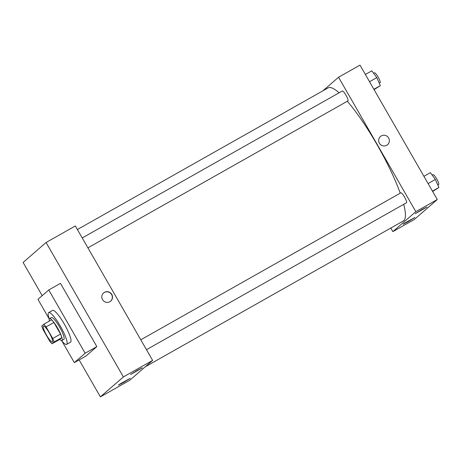<?xml version="1.0" encoding="UTF-8"?>
<svg xmlns="http://www.w3.org/2000/svg" width="462" height="462" viewBox="0 0 462 462"><rect width="100%" height="100%" fill="white"/><g stroke="black" fill="none" stroke-linecap="round" stroke-linejoin="round"><path stroke-width="0.69" d="M49.249 332.831A9.13 1.756 60.5 0 1 52.385 341.955A9.13 1.756 60.5 0 1 46.367 334.869A9.13 1.756 60.5 0 1 43.405 326.057A9.13 1.756 60.5 0 1 49.249 332.831M43.774 324.249L41.788 325.97A12.26 2.356 60.5 0 0 43.041 329.527L49.711 341.129A12.26 2.356 60.5 0 0 52.021 343.763L54.002 342.042A12.26 2.356 60.5 0 0 52.749 338.484L46.079 326.882A12.26 2.356 60.5 0 0 43.774 324.249L51.571 319.843A12.26 2.356 60.5 0 1 53.881 322.476L46.079 326.882M52.021 343.763L59.817 339.356L61.798 337.635L54.002 342.042M53.881 322.476L60.551 334.078L52.749 338.484M60.551 334.078A12.26 2.356 60.5 0 1 61.798 337.635M59.725 339.408A12.549 2.414 -119.5 0 0 61.868 340.529A12.549 2.414 -119.5 0 0 61.948 340.471A12.549 2.414 -119.5 0 0 57.675 328.199A12.549 2.414 -119.5 0 0 49.521 318.67A12.549 2.414 -119.5 0 0 49.37 321.084M49.521 318.67L51.467 317.573A12.549 2.414 60.5 0 1 59.506 326.882A12.549 2.414 60.5 0 1 63.895 339.368A12.549 2.414 60.5 0 1 63.82 339.426L61.868 340.529M49.29 318.942A18.255 3.511 60.5 0 1 48.66 312.601A18.255 3.511 60.5 0 1 60.349 326.149A18.255 3.511 60.5 0 1 66.626 344.392A18.255 3.511 60.5 0 1 61.521 340.586M48.66 312.601L52.564 310.4A18.255 3.511 60.5 0 1 64.247 323.949A18.255 3.511 60.5 0 1 70.524 342.186L66.626 344.392M49.255 319.028L37.948 299.359L48.764 289.969L85.141 353.228L74.324 362.618L61.937 341.083M74.324 362.618L86.019 356.011L96.835 346.616L60.464 283.356L48.764 289.969M100.398 396.875L79.135 359.898L100.398 396.875L129.643 380.353L152.627 360.395L75.329 225.964L46.084 242.492L123.383 376.917L100.398 396.875L123.383 376.917L46.084 242.492L23.1 262.451L46.084 242.492M42.198 295.668L23.1 262.451L42.198 295.668M96.835 346.616L85.141 353.228M123.314 382.594L118.393 385.129L120.039 383.968L130.261 378.303L123.314 382.594M137.509 370.264L142.348 367.844L130.561 374.561L137.509 370.264M152.627 360.395L123.383 376.917M109.858 301.732A5.423 5.313 -131 0 1 103.604 292.943A5.423 5.313 -131 0 1 111.169 293.549A5.423 5.313 -131 0 1 109.858 301.732M110.626 301.201A5.423 5.313 49 0 0 110.995 293.699A5.423 5.313 49 0 0 103.517 293.018M347.308 101.265A76.449 14.709 60.5 0 1 377.021 144.6A76.449 14.709 60.5 0 1 400.231 193.191M403.724 204.325A76.449 14.709 60.5 0 1 403.303 220.992L145.23 366.816M77.385 229.533L328.089 87.878A76.449 14.709 60.5 0 1 339.102 92.798M87.907 247.84L347.926 100.918A5.706 1.097 -119.5 0 0 347.961 100.889A5.706 1.097 -119.5 0 0 346.021 95.311A5.706 1.097 -119.5 0 0 342.313 90.985L82.219 237.947M140.783 339.795L400.877 192.827A5.706 1.097 60.5 0 1 404.533 197.06A5.706 1.097 60.5 0 1 406.525 202.737A5.706 1.097 60.5 0 1 406.491 202.76L146.471 349.688M415.835 211.665L392.85 231.624L414.298 219.508L437.283 199.549L415.835 211.665L338.542 77.241L322.95 90.777M390.8 228.055L392.85 231.624M407.969 221.754L403.049 224.284L404.695 223.123L414.916 217.458L407.969 221.754M422.164 209.425L427.003 206.999L415.217 213.715L422.164 209.425M437.283 199.549L359.985 65.125L338.542 77.241M387.566 144.693A5.423 5.313 49 0 0 388.64 137.982A5.423 5.313 -131 0 1 380.001 144.08A5.423 5.313 -131 0 1 380.457 136.504A5.423 5.313 -131 0 1 388.64 137.982A5.423 5.313 49 0 0 380.457 136.504M374.076 89.628L380.336 85.649L376.807 77.604L371.812 70.825L365.361 74.469M380.336 85.649L373.885 89.293M376.807 77.604L369.525 81.716M373.625 73.291L374.486 72.805A5.706 1.097 60.5 0 1 378.135 77.038A5.706 1.097 60.5 0 1 380.099 82.738L379.262 83.212M432.646 191.476L438.9 187.497L435.371 179.447L430.376 172.673L423.925 176.317M438.9 187.497L432.449 191.141M435.371 179.447L428.089 183.564M432.189 175.138L433.05 174.653A5.706 1.097 60.5 0 1 436.7 178.886A5.706 1.097 60.5 0 1 438.663 184.586L437.832 185.054"/></g></svg>
